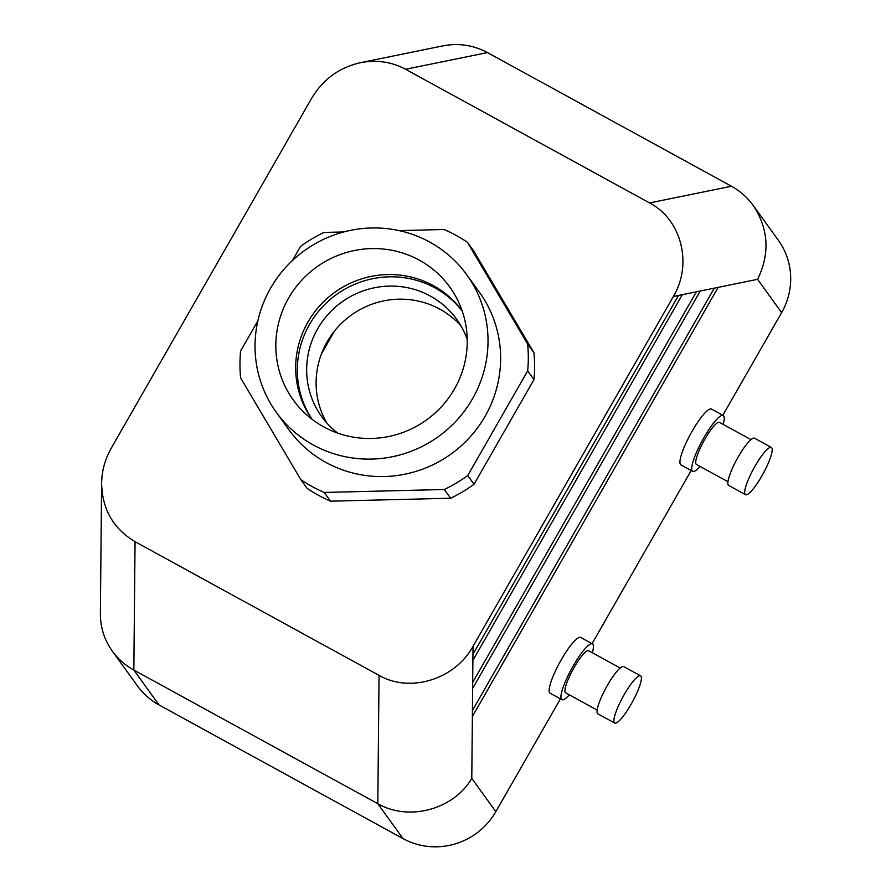 <?xml version="1.0" encoding="UTF-8"?>
<svg xmlns="http://www.w3.org/2000/svg" width="891" height="891" viewBox="0 0 891 891"><rect width="100%" height="100%" fill="white"/><g stroke="black" fill="none" stroke-linecap="round" stroke-linejoin="round"><path stroke-width="1.34" d="M461.026 326.017A83.208 81.17 -35.8 0 0 351.099 315.236A83.208 81.17 -35.8 0 0 326.774 422.969M419.293 260.139A96.506 94.145 144.2 0 1 456.66 298.151A96.506 94.145 144.2 0 1 437.57 410.706A96.506 94.145 144.2 0 1 323.778 426.912A96.506 94.145 144.2 0 1 301.693 410.072A96.506 94.145 144.2 0 1 296.525 286.312A96.506 94.145 144.2 0 1 419.293 260.139M462.106 310.747A92.619 90.359 -35.8 0 0 307.93 322.074A92.619 90.359 -35.8 0 0 311.939 419.204M300.802 479.614L307.094 488.335A145.378 141.814 -35.8 0 0 330.528 501.176L324.224 492.445A145.378 141.814 144.2 0 1 300.802 479.614L240.615 377.895A145.378 141.814 144.2 0 1 240.592 351.076L257.844 320.938M324.224 492.445L444.342 489.504A145.378 141.814 144.2 0 0 467.742 475.527L527.684 370.868A145.378 141.814 144.2 0 0 527.65 344.049L467.463 242.341A145.378 141.814 144.2 0 0 444.041 229.499L399.09 230.602M343.714 231.961L323.923 232.44A145.378 141.814 144.2 0 0 300.523 246.428L292.46 260.506M276.299 412.31L288.896 429.752A117.478 114.605 -35.8 0 0 326.006 462.474A117.478 114.605 -35.8 0 0 470.181 436.868A117.478 114.605 -35.8 0 0 479.369 292.192L466.761 274.751A117.478 114.605 144.2 0 1 457.584 419.416A117.478 114.605 144.2 0 1 313.398 445.032A117.478 114.605 144.2 0 1 276.299 412.31A117.478 114.605 144.2 0 1 304.432 250.627A117.478 114.605 144.2 0 1 466.761 274.751M472.631 688.431L472.698 682.417L696.394 291.803L700.237 291.023L472.631 688.431L472.43 710.495L714.304 288.149L718.146 287.37L472.375 716.52L472.43 710.495M472.898 660.354L472.954 654.339L678.485 295.456L682.328 294.676L472.898 660.354L472.698 682.417M592.348 652.758A31.82 6.348 118.7 0 0 592.916 644.293A31.82 6.348 118.7 0 0 592.459 643.881L580.676 637.433A31.82 6.348 118.7 0 0 559.826 662.291A31.82 6.348 118.7 0 0 550.103 693.243L561.887 699.691A31.82 6.348 118.7 0 0 569.304 694.824M592.459 643.881A31.82 6.348 118.7 0 0 571.61 668.74A31.82 6.348 118.7 0 0 561.887 699.691M620.214 668.016L588.695 650.753A23.979 4.778 118.7 0 0 572.98 669.486A23.979 4.778 118.7 0 0 565.651 692.819L597.159 710.082M640.584 675.835L623.756 666.613A26.919 5.368 118.7 0 0 606.114 687.64A26.919 5.368 118.7 0 0 597.894 713.836L614.712 723.058A26.919 5.368 118.7 0 0 631.741 703.133A26.919 5.368 118.7 0 0 640.974 676.18A26.919 5.368 118.7 0 0 640.584 675.835A26.919 5.368 118.7 0 0 622.943 696.862A26.919 5.368 118.7 0 0 614.712 723.058M379.043 675.356C410.127 693.287 454.933 679.443 473.032 646.32L673.373 296.503C692.797 264.104 681.459 219.498 649.584 202.948L405.605 69.275C391.561 61.802 376.492 59.608 360.398 62.704C339.259 67.504 322.999 79.366 311.616 98.311L111.275 448.128C105.015 459.188 101.797 470.949 101.607 483.401C102.242 509.351 113.402 528.775 135.053 541.683L379.043 675.356L377.817 803.715L133.839 670.054L135.053 541.683M472.375 716.52L471.785 778.378C453.697 809.529 408.902 821.602 377.817 803.715L403.022 838.609L159.044 704.948A68.529 66.847 -35.8 0 1 137.403 685.858L112.311 651.109C118.024 658.961 125.197 665.276 133.839 670.054L159.044 704.948M560.417 698.889L495.819 811.668A68.529 66.847 144.2 0 1 403.022 838.609M700.103 466.45A31.82 6.348 -61.3 0 1 692.675 471.306L680.902 464.857A31.82 6.348 -61.3 0 1 680.446 464.445A31.82 6.348 -61.3 0 1 691.349 432.592A31.82 6.348 -61.3 0 1 711.475 409.047L723.258 415.507A31.82 6.348 -61.3 0 1 723.147 424.372M692.675 471.306A31.82 6.348 -61.3 0 1 692.218 470.894A31.82 6.348 -61.3 0 1 703.133 439.04A31.82 6.348 -61.3 0 1 723.258 415.507M727.958 481.708L696.439 464.445A23.979 4.778 -61.3 0 1 696.094 464.133A23.979 4.778 -61.3 0 1 704.324 440.121A23.979 4.778 -61.3 0 1 719.494 422.379L751.002 439.642M745.511 494.672L728.682 485.45A26.919 5.368 -61.3 0 1 728.292 485.105A26.919 5.368 -61.3 0 1 737.525 458.152A26.919 5.368 -61.3 0 1 754.554 438.238L771.383 447.449A26.919 5.368 -61.3 0 1 763.153 473.644A26.919 5.368 -61.3 0 1 745.511 494.672A26.919 5.368 -61.3 0 1 745.121 494.327A26.919 5.368 -61.3 0 1 754.354 467.374A26.919 5.368 -61.3 0 1 771.383 447.449M718.146 287.37L757.595 279.329C770.102 253.556 768.632 228.942 753.207 205.476C747.349 197.434 740.098 191.019 731.455 186.241L487.466 52.58L405.605 69.275M757.595 279.329L781.63 312.607A68.529 66.847 -35.8 0 0 778.3 240.225L753.207 205.476M781.63 312.607L722.835 415.273M691.204 470.504L592.047 643.658M101.607 483.401L100.371 613.598C100.36 627.375 104.336 639.883 112.311 651.109M360.398 62.704L442.782 45.898C458.531 42.868 473.433 45.096 487.466 52.58M334.537 330.962L321.495 353.749M462.184 310.959A92.619 90.359 -35.8 0 0 309.567 324.346A92.619 90.359 -35.8 0 0 312.117 419.338M337.678 433.115A83.208 81.17 144.2 0 1 321.718 416.676A83.208 81.17 144.2 0 1 328.222 314.2A83.208 81.17 144.2 0 1 430.353 296.057A83.208 81.17 144.2 0 1 456.626 319.234A83.208 81.17 144.2 0 1 467.218 339.56M330.528 501.176L450.646 498.236A145.378 141.814 -35.8 0 0 474.045 484.247L533.976 379.588A145.378 141.814 -35.8 0 0 533.943 352.78L473.767 251.062L467.463 242.341M474.045 484.247L467.742 475.527M533.976 379.588L527.684 370.868M450.646 498.236L444.342 489.504M533.943 352.78L527.65 344.049M472.954 654.339L473.032 646.32M471.785 778.378L495.819 811.668M678.485 295.456L673.373 296.503M696.394 291.803L682.328 294.676M714.304 288.149L700.237 291.023M731.455 186.241L649.584 202.948"/></g></svg>
